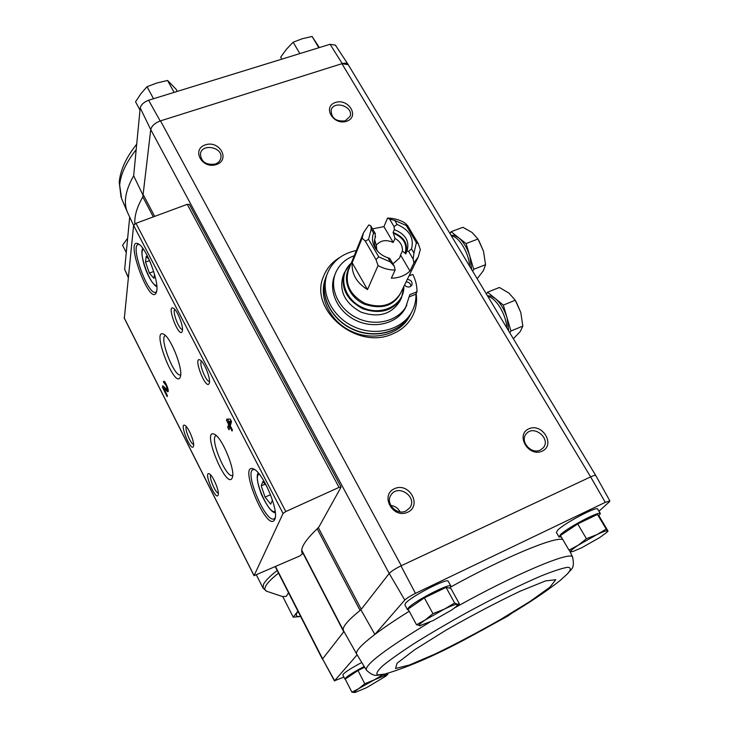 <?xml version="1.0" encoding="UTF-8"?>
<svg xmlns="http://www.w3.org/2000/svg" width="729" height="729" viewBox="0 0 729 729"><rect width="100%" height="100%" fill="white"/><g stroke="black" fill="none" stroke-linecap="round" stroke-linejoin="round"><path stroke-width="1.09" d="M297.915 611.148L293.222 617.153L300.658 616.515M293.222 617.153L282.779 596.595L286.342 596.313L288.529 592.75M300.63 616.461C296.539 616.843 295.309 615.65 296.949 612.87L298.043 611.394M134.838 223.876C134.327 215.994 136.988 207.009 142.82 196.921L150.739 129.625L389.204 573.468L404.777 600.04L374.87 634.44C360.891 645.129 354.877 651.772 356.836 654.35L366.213 669.778M404.777 600.04C406.773 598.163 410.327 595.939 415.448 593.37L605.307 502.345L609.863 500.896L609.244 501.926L598.965 511.202M562.788 539.524C554.878 536.398 504.204 557.384 450.695 587.018M409.242 611.248C395.282 619.942 383.828 627.678 374.87 634.44L360.901 609.772L360.071 610.437L360.901 609.772M558.933 536.836L556.364 532.443L557.858 529.974C564.802 522.994 596.577 506.218 597.634 508.97L597.734 509.143M407.447 609.626L404.914 604.906L405.616 603.193C410.682 596.668 447.187 577.833 448.198 581.195L448.28 581.35M389.204 573.468L361.265 609.298L318.336 527.659M357.119 654.842L334.62 680.722L322.564 658.934L343.733 631.788L301.678 550.705M129.689 217.06L124.65 269.365L128.258 277.567M150.757 129.425C151.778 125.853 154.922 123.037 160.189 120.968L160.508 120.868C154.94 122.973 151.687 125.889 150.739 129.625L140.205 107.892L133.662 175.78L143.312 195.809M128.295 277.22L124.65 269.365M334.62 680.722L343.897 677.104M344.926 679.109L342.867 675.1L343.259 674.161C345.993 671.473 352.125 667.6 361.657 662.552M334.511 680.995L322.564 658.934M389.295 573.349C391.418 571.181 395.318 568.684 400.968 565.877L590.618 476.894L605.307 502.345M595.775 475.527L595.721 475.436C595.247 475.08 593.543 475.563 590.618 476.894L341.937 63.687L348.234 64.681M341.008 487.236L319.12 526.602L317.388 528.625C304.594 540.754 299.619 549.092 302.453 553.648L300.075 555.844L254.029 575.682L283.062 513.462L285.795 511.539L339.049 487.373L341.008 487.236M415.448 593.37L400.968 565.877M416.15 293.459C417.316 301.56 416.086 309.142 412.477 316.213C408.14 324.341 401.378 330.301 392.202 334.082C356.745 350.312 308.768 309.752 323.43 276.656C326.565 268.472 332.041 262.066 339.86 257.428M346.63 121.26C333.363 125.771 322.136 106.662 335.495 102.461C348.635 98.05 359.926 116.922 346.63 121.26M542.139 451.16C528.489 457.484 515.121 434.721 528.88 428.789C542.394 422.592 555.817 445.036 542.139 451.16M407.593 512.277C392.767 519.139 379.663 495.064 394.58 488.63C409.233 481.915 422.419 505.634 407.593 512.277M216.322 164.572C202.015 169.42 191.089 149.345 205.469 144.825C219.62 140.077 230.637 159.888 216.322 164.572M401.305 565.722L160.508 120.868L341.937 63.687C344.935 62.812 346.968 63.031 348.034 64.352L348.198 64.626M140.205 107.892C141.089 104.63 143.895 102.078 148.616 100.237L330.073 44.269L335.458 45.216M330.073 44.269L342.229 63.596M160.189 120.968L148.616 100.237M226.491 420.296L228.624 424.406L227.73 427.358L229.015 429.855L229.917 426.912L232.05 431.039L232.405 429.9L230.264 425.763L231.54 421.608L230.227 419.084L226.837 419.129L226.491 420.296L227.913 419.722L228.769 421.38M163.414 381.85L164.708 383.755C166.321 385.368 167.05 387.236 166.886 389.35L162.722 385.787L162.458 387.281L167.178 396.631L167.378 395.565L163.806 388.493L167.843 391.792C169.611 391.582 165.328 380.574 163.761 381.303L163.414 381.85L164.326 381.495M274.751 519.458L274.951 518.939C278.888 510.382 263.205 473.148 254.02 469.203C236.734 460.318 267.297 534.439 274.751 519.458M156.771 290.825C158.876 280.729 146.274 248.024 138.738 244.097C123.638 235.057 149.563 306.873 156.252 292.794L156.771 290.825M182.368 330.866C183.59 326.173 177.32 310.18 173.502 308.267C165.911 303.856 178.906 338.739 182.159 331.558L182.368 330.866M209.341 383.007C210.827 378.57 204.22 361.967 200.193 360.035C192.319 355.643 205.942 390.954 209.205 383.418L209.341 383.007M180.528 376.191C182.842 368.045 170.695 337.536 163.843 334.31C150.675 326.938 174.678 389.705 180.218 377.239L180.528 376.191M232.332 477.613C235.64 470.497 222.154 437.6 214.581 434.338C200.53 427.039 226.774 491.373 232.287 477.741L232.332 477.613M193.522 446.175C194.798 442.494 188.346 426.811 184.956 425.372C178.733 422.055 190.943 452.481 193.422 446.467L193.522 446.175M218.181 495.018C219.702 491.592 212.914 475.308 209.36 473.868C202.954 470.57 215.693 501.379 218.153 495.109L218.181 495.018M124.349 318.136L133.598 225.407L135.968 223.302L187.253 204.33L189.385 204.484M210.781 475.08C208.713 477.085 215.447 493.169 218.326 493.096M186.36 426.611C184.373 428.625 190.798 444.389 193.622 444.444M216.249 435.568L216.194 435.587C208.977 436.926 225.963 478.561 232.451 475.445L232.715 475.326M165.456 335.586C158.658 336.816 174.295 377.558 180.51 374.879L180.51 374.879M201.569 361.219C198.443 362.832 206.116 382.306 209.505 381.367M174.869 309.479C171.898 311.128 179.161 330.201 182.478 329.499M149.135 259.56L146.237 256.253L145.527 262.076L149.363 273.065L153.956 278.387L154.521 274.295M139.266 244.461L138.373 244.434C129.798 245.318 147.841 295.3 155.596 292.329L156.626 291.618M266.832 486.398L262.923 481.523L261.201 485.833L265.055 497.069L270.678 504.149L272.446 500.076M254.594 469.549L253.282 469.585C243.887 471.617 265.529 523.085 274.031 518.902L275.225 517.854M165.456 382.853L165.711 383.363M163.743 386.707L162.458 387.281M163.724 386.789L164.462 388.238M168.217 390.817L165.073 388.001L163.806 388.493M228.095 419.111L227.913 419.722M229.608 422.993L230.036 423.831L228.624 424.406M230.036 423.831L229.143 426.784L227.73 427.358M229.143 426.784L229.653 427.777M230.701 426.593L229.917 426.912M229.462 421.626L228.131 421.635L228.97 423.248L229.462 421.626L230.883 421.043L228.131 421.635M230.883 421.043L230.391 422.674L228.97 423.248M265.055 484.184L261.201 485.833M270.514 494.709L265.055 497.069M149.618 260.627L145.527 262.076M153.701 271.516L149.363 273.065M343.596 630.877C341.546 627.869 347.04 621.053 360.071 610.437L317.188 528.807M215.146 164.08C206.006 165.237 201.104 161.856 200.42 153.928C201.86 142.829 223.457 147.285 220.823 158.111C220.158 160.963 218.272 162.95 215.146 164.08M405.889 511.011C396.64 515.795 384.967 503.083 391.063 494.927C398.07 483.4 418.018 497.205 409.734 507.876L405.889 511.011M390.762 505.407C394.927 506.008 398.016 508.149 400.048 511.849M540.244 450.066C531.195 454.759 519.467 441.154 526.238 433.892C533.692 424.105 551.616 439.022 543.087 447.961L540.244 450.066M345.254 120.868C335.869 121.725 331.176 118.107 331.148 110.015C333.8 99.937 353.811 106.644 350.075 116.348L345.254 120.868M315.794 48.679L304.084 52.288M170.65 93.44L157.938 97.367M126.272 252.48L122.572 245.254L127.019 239.03M177.311 91.389L176.172 89.312L167.57 80.463L156.981 82.96L147.003 86.724L140.916 93.677L135.558 101.805L139.995 110.061M153.518 98.725L147.003 86.724M174.113 92.373L167.57 80.463M319.338 47.585L312.076 36.45L302.271 38.737L293.131 42.218L286.533 49.125L280.701 57.135L281.868 59.14M318.819 47.74L312.076 36.45M299.847 53.591L293.131 42.218M357.975 670.552L364.792 683.738L358.677 688.668L351.925 692.186L345.209 679.1L357.975 670.552L364.6 667.281M350.048 675.865C352.453 673.696 357.237 670.735 364.418 666.989M345.318 679.319L345.355 678.252C348.18 675.537 354.431 671.619 364.108 666.506M569.012 550.167L560.428 535.496L577.705 523.941L597.461 514.419L599.475 516.633L608.059 531.131L606.218 529.09L596.823 534.667L586.444 538.74L578.133 545.256L569.012 550.167L570.716 551.735L572.119 551.698M565.74 531.942L577.35 524.178M578.088 523.759L592.121 516.989M561.275 536.927L559.015 536.991L560.537 534.557C567.536 527.641 599.338 510.838 600.35 513.517L598.855 515.95M416.487 624.735L408.076 609.089L424.378 597.853L446.066 587.392L450.877 588.412L459.343 603.785L457.466 604.232L454.659 603.047L444.289 609.152L432.953 613.645L425.116 620.042L416.487 624.735L420.697 625.628M414.464 604.687L423.23 598.637M425.581 597.27L440.981 589.843M408.577 610.018L407.52 609.763L408.24 608.086C413.37 601.635 449.902 582.753 450.859 586.034L449.729 588.166M456.564 606.337L451.552 610.091L432.862 620.689L419.612 625.728C418.1 625.482 419.931 623.596 425.116 620.042L444.289 609.152C451.306 605.772 455.698 604.131 457.466 604.232L456.564 606.337L459.343 603.785M424.378 597.853L432.953 613.645M446.066 587.392L454.659 603.047M512.305 612.879L507.639 616.187L488.94 626.393M577.705 523.941L586.444 538.74M597.461 514.419L606.218 529.09M581.642 547.78L573.076 551.434L570.716 551.735C570.124 551.088 572.602 548.928 578.133 545.256L596.823 534.667C603.175 531.605 606.774 530.338 607.621 530.849L606.646 532.462L599.858 537.473L581.642 547.78M387.473 673.396L387.901 674.216L385.814 675.118L382.989 674.671L374.269 679.875L364.792 683.738M351.925 692.186L354.968 692.504C353.401 692.632 354.64 691.356 358.677 688.668L374.269 679.875L385.814 675.118L385.668 676.275L366.541 687.693L354.968 692.504M385.668 676.275L387.901 674.216M397.086 224.459L394.708 220.431L406.199 225.471L416.396 242.693L418.346 243.723L420.323 249.61L418.264 256.927L413.926 262.905L413.17 259.105L413.944 253.045L411.53 248.953C414.227 237.927 409.416 229.763 397.086 224.459L394.043 226.61L394.353 229.635L393.104 232.469L395.018 238.401L393.204 242.465C386.242 239.358 380.611 240.26 376.31 245.163M393.204 242.465L383.928 226.637L372.546 228.842M387.974 257.82L390.38 261.948L394.343 266.258L389.805 258.467L387.974 257.82C382.916 256.134 378.907 253.236 375.918 249.136C372.328 243.768 371.553 238.429 373.585 233.098L371.216 229.034L370.815 225.862L375.271 233.517L375.125 237.727M394.343 266.258L395.127 270.067L391.345 278.196C398.891 278.05 405.096 275.671 409.962 271.06L400.54 254.995L402.399 250.976L405.707 253.92L407.01 251.15L408.623 251.377L411.53 248.953M374.597 239.668L376.364 245.327L376.738 249.819M390.38 261.948L378.716 256.836L368.582 239.349L365.329 241.153L362.149 238.064L363.534 232.615L368.838 224.915L370.815 225.862M394.043 226.61L389.568 219.01L387.564 218.08L383.928 226.637M413.17 259.105L408.623 251.377M413.926 262.905L409.962 271.06M375.271 233.517L373.585 233.098M395.127 270.067C389.149 270.049 383.463 268.554 378.059 265.575L367.507 289.586L352.189 262.795C351.469 273.858 356.572 282.788 367.507 289.586M362.149 238.064L352.189 262.795M387.564 218.08C393.432 218.153 399.009 219.639 404.303 222.545L407.575 225.553L406.199 225.471M368.582 239.349L371.216 229.034M394.708 220.431L389.568 219.01M378.059 265.575L376.018 259.633L378.716 256.836M416.396 242.693L413.944 253.045M351.369 262.914L344.462 272.418L343.031 276.027C338.921 291.163 344.917 303.191 360.992 312.103C378.378 318.063 391.318 314.445 399.802 301.25L401.524 297.769C393.004 311.001 380.009 314.627 362.532 308.631C346.375 299.683 340.352 287.609 344.462 272.418L351.296 263.078M409.816 274.241L410.454 275.325M354.267 255.706C345.154 259.077 338.876 264.982 335.422 273.402L334.447 275.945C328.105 291.919 338.402 312.768 357.064 320.933C375.645 329.308 398.016 322.983 405.625 307.565L409.835 294.607L416.988 291.819L415.73 294.279L409.58 296.685M415.94 293.869C416.168 300.075 414.892 305.888 412.122 311.31C402.955 329.472 376.428 336.889 354.394 326.957C332.251 317.261 319.976 292.602 327.312 273.63C332.424 261.255 342.101 253.546 356.353 250.503M412.122 311.31L410.883 313.707C401.734 331.823 375.298 339.231 353.337 329.335C331.267 319.676 319.047 295.09 326.364 276.154L327.312 273.63M409.652 316.094C400.522 334.164 374.168 341.564 352.28 331.704C330.301 322.072 318.126 297.56 325.416 278.669L326.264 276.409C318.956 295.336 331.176 319.913 353.228 329.572C375.18 339.468 401.606 332.059 410.755 313.944L409.652 316.094M416.988 291.819C417.061 285.868 415.676 280.073 412.814 274.423L409.015 275.881M335.422 273.402C329.061 289.413 339.413 310.326 358.139 318.527C376.775 326.929 399.228 320.587 406.846 305.132M404.531 285.066L406.226 286.488L408.386 287.053L410.053 286.77L411.885 285.148C412.614 281.904 411.092 279.982 407.311 279.371M410.983 286.242C410.655 283.59 409.024 282.132 406.099 281.868M418.346 243.723L407.575 225.553M376.018 259.633L365.329 241.153M392.694 263.424L393.924 263.032L399.738 257.802L400.54 254.995M378.233 251.888L377.303 250.676C374.269 246.147 373.622 241.636 375.353 237.125L375.617 236.551M374.387 241.864L374.934 240.251M394.353 229.635C405.597 234.137 409.807 241.308 407.01 251.15M393.104 232.469C404.303 236.961 408.504 244.115 405.707 253.92M393.614 233.335C403.565 237.59 407.429 244.16 405.196 253.045M395.018 238.401C400.276 241.527 402.745 245.719 402.399 250.976M471.636 269.502L469.913 256.453L473.732 269.302L472.656 271.188M450.066 233.699L451.078 231.74L458.523 237.608L454.577 235.431L451.069 235.358M466.077 243.559L469.913 256.453C467.243 248.033 463.444 241.746 458.523 237.608L466.077 243.559L477.978 239.021L472.091 232.469L462.869 227.302L451.078 231.74M469.667 266.24C468.993 252.99 458.851 236.269 451.397 235.904M461.685 252.99L459.306 249.036M476.884 278.205L477.896 277.813L483.4 270.641L485.56 264.691L483.5 251.213L477.978 239.021M473.732 269.302L485.56 264.691M483.5 251.213L478.78 240.397M508.696 331.012L507.138 318.072L510.947 330.993L509.744 332.761M486.425 294.042L487.546 292.201L495.374 298.598L491.209 296.129L487.455 295.755M503.311 305.096L507.138 318.072C504.459 309.579 500.541 303.091 495.374 298.598L503.311 305.096L515.266 300.257L509.006 293.131L499.392 287.481L487.546 292.201M506.81 327.877C506.373 314.828 495.893 297.541 487.929 296.539M498.563 314.19L496.103 310.098M513.353 338.73L520.278 331.54L522.83 326.091L520.788 312.486L515.266 300.257M510.947 330.993L522.83 326.091M520.788 312.486L516.114 301.688M266.723 591.274L263.105 588.248L263.497 584.348C265.283 580.84 269.839 576.22 277.166 570.479M282.797 596.632L267.379 591.492C264.837 590.8 264.253 589.05 265.62 586.271C267.343 582.936 271.644 578.553 278.524 573.131M143.485 195.108L154.666 216.376M275.544 566.615L322.619 658.861M301.924 552.509L302.672 553.958L301.924 552.509M133.598 225.407L283.062 513.462M124.14 317.735L254.038 575.536M187.253 204.33L339.049 487.373M135.968 223.302L285.795 511.539M143.567 249.382C137.371 250.776 151.122 288.064 156.735 285.185M259.406 474.297C251.341 474.779 269.174 516.579 275.115 511.065M168.208 391.063L167.132 391.482M142.82 196.921L153.309 216.887M133.598 225.37L128.176 213.852C123.11 203.883 124.941 191.198 133.662 175.78M127.429 212.257L121.625 198.671L119.665 185.12C120.558 174.395 126.062 162.576 136.177 149.655M572.848 557.612L572.557 556.983C570.406 550.851 514.054 574.552 454.887 607.722M429.809 622.147C385.395 649.074 364.281 665.085 366.468 670.179C374.688 677.924 377.558 674.735 381.796 674.744M567.226 574.097L567.663 573.659C571.144 569.704 571.162 567.581 567.718 567.28C562.168 568.173 553.265 571.071 541.009 576.001C520.552 584.749 493.651 598.035 465.758 613.207C447.342 623.477 430.438 633.401 415.056 642.969C401.187 651.954 390.498 659.481 382.998 665.568C377.604 670.589 375.772 673.705 377.504 674.917L384.584 674.125C409.507 666.88 439.514 653.603 474.597 634.276C510.929 614.757 539.396 596.86 560.018 580.594L567.663 573.659C570.67 568.839 575.217 569.714 572.557 556.983L569.631 550.805M549.848 587.237L555.79 579.71L545.556 580.895L520.041 591.255C496.54 602.436 471.891 615.385 446.112 630.102L414.81 649.639L397.013 663.262L395.574 668.502L409.452 664.994L435.04 654.031C456.336 643.707 478.27 632.134 500.85 619.313L530.101 601.398L549.848 587.237M418.264 256.927L400.476 293.377C392.731 305.487 380.866 308.804 364.883 303.328C350.111 295.145 344.626 284.119 348.416 270.249L363.534 232.615M401.843 290.57C395.255 305.497 382.807 310.044 364.491 304.23C349.036 297.523 341.792 279.271 349.583 267.361M403.857 286.451C404.513 304.649 382.142 316.559 362.933 307.738C343.514 299.409 337.345 274.824 351.287 263.105M262.959 587.966L256.426 575.008M302.052 552.874L302.453 553.648M124.185 317.981L254.029 575.682M189.358 204.43L341.044 486.963M142.747 248.224C142.264 249.573 140.46 251.405 144.178 265.11C149.673 282.278 156.653 287.244 156.863 286.579M258.221 472.866C257.483 474.032 255.15 477.896 261.693 495.018C270.067 512.387 273.913 512.451 275.325 512.915M165.756 383.345L164.708 383.755M167.962 388.931L166.914 389.332M301.706 550.14L343.313 630.339M275.261 566.743L322.455 659.244M348.034 64.352L595.702 475.417M335.294 44.97L347.988 64.28M609.863 500.896L595.721 475.436M136.706 144.196C126.199 157.3 120.367 169.975 119.219 182.214L121.078 197.258M600.35 513.517L597.634 508.97M450.859 586.034L448.198 581.195M606.646 532.462L608.059 531.131M356.581 653.886L343.641 630.94M401.524 297.769L403.948 286.269M377.303 250.676L375.918 249.136"/></g></svg>

